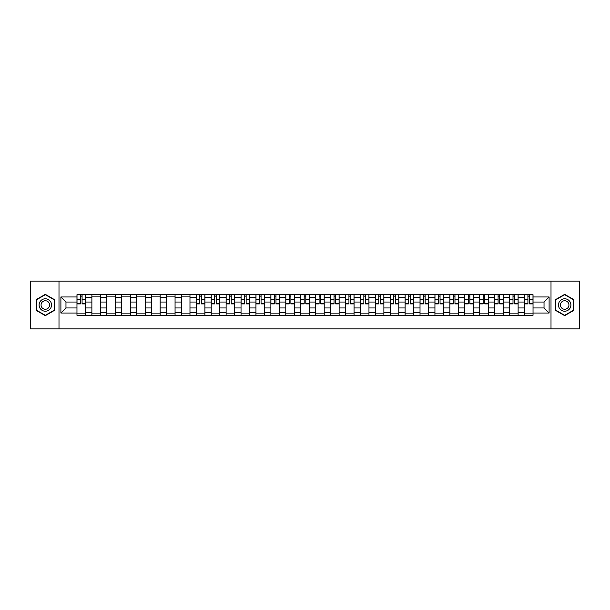 <?xml version="1.0" encoding="UTF-8"?>
<svg xmlns="http://www.w3.org/2000/svg" width="610" height="610" viewBox="0 0 610 610"><rect width="100%" height="100%" fill="white"/><g stroke="black" fill="none" stroke-linecap="round" stroke-linejoin="round"><path stroke-width="0.91" d="M551.005 328.904L579.5 328.904L579.5 281.096L30.5 281.096L30.5 328.904L551.005 328.904L551.005 281.096M91.881 315.279L91.881 297.634L85.575 297.634L85.575 315.279M85.575 297.634L85.575 294.721M91.881 297.634L91.881 294.721M100.49 294.721L100.49 315.279M106.796 315.279L106.796 294.721M115.404 294.721L115.404 315.279M121.71 315.279L121.71 294.721M130.319 294.721L130.319 315.279M136.625 315.279L136.625 294.721M145.233 294.721L145.233 315.279M151.547 315.279L151.547 294.721M160.148 294.721L160.148 315.279M166.461 315.279L166.461 294.721M175.062 294.721L175.062 315.279M181.376 315.279L181.376 294.721M189.977 294.721L189.977 315.279M196.29 315.279L196.29 294.721M204.891 294.721L204.891 315.279M211.205 315.279L211.205 294.721M219.813 294.721L219.813 315.279M226.119 315.279L226.119 294.721M234.728 294.721L234.728 315.279M241.034 315.279L241.034 294.721M249.642 294.721L249.642 315.279M255.948 315.279L255.948 294.721M264.557 294.721L264.557 315.279M270.87 315.279L270.87 294.721M279.471 294.721L279.471 315.279M285.785 315.279L285.785 294.721M294.386 294.721L294.386 315.279M300.7 315.279L300.7 294.721M309.3 294.721L309.3 315.279M315.614 315.279L315.614 294.721M324.215 294.721L324.215 315.279M330.529 315.279L330.529 294.721M339.129 294.721L339.129 315.279M345.443 315.279L345.443 294.721M354.052 294.721L354.052 315.279M360.358 315.279L360.358 294.721M368.966 294.721L368.966 315.279M375.272 315.279L375.272 294.721M383.881 294.721L383.881 315.279M390.187 315.279L390.187 294.721M398.795 294.721L398.795 315.279M405.109 315.279L405.109 294.721M413.71 294.721L413.71 315.279M420.023 315.279L420.023 294.721M428.624 294.721L428.624 315.279M434.938 315.279L434.938 294.721M443.539 294.721L443.539 315.279M449.852 315.279L449.852 294.721M458.453 294.721L458.453 315.279M464.767 315.279L464.767 294.721M473.375 294.721L473.375 315.279M479.681 315.279L479.681 294.721M488.29 294.721L488.29 315.279M494.596 315.279L494.596 294.721M503.204 294.721L503.204 315.279M509.51 315.279L509.51 294.721M518.119 294.721L518.119 315.279M524.425 315.279L524.425 294.721M524.425 307.966L518.119 307.966M509.51 307.966L503.204 307.966M494.596 307.966L488.29 307.966M479.681 307.966L473.375 307.966M464.767 307.966L458.453 307.966M449.852 307.966L443.539 307.966M434.938 307.966L428.624 307.966M420.023 307.966L413.71 307.966M405.109 307.966L398.795 307.966M390.187 307.966L383.881 307.966M375.272 307.966L368.966 307.966M360.358 307.966L354.052 307.966M345.443 307.966L339.129 307.966M330.529 307.966L324.215 307.966M315.614 307.966L309.3 307.966M300.7 307.966L294.386 307.966M285.785 307.966L279.471 307.966M270.87 307.966L264.557 307.966M255.948 307.966L249.642 307.966M241.034 307.966L234.728 307.966M226.119 307.966L219.813 307.966M211.205 307.966L204.891 307.966M196.29 307.966L189.977 307.966M181.376 307.966L175.062 307.966M166.461 307.966L160.148 307.966M151.547 307.966L145.233 307.966M136.625 307.966L130.319 307.966M121.71 307.966L115.404 307.966M106.796 307.966L100.49 307.966M91.881 307.966L85.575 307.966M524.425 302.034L518.119 302.034M509.51 302.034L503.204 302.034M494.596 302.034L488.29 302.034M479.681 302.034L473.375 302.034M464.767 302.034L458.453 302.034M449.852 302.034L443.539 302.034M434.938 302.034L428.624 302.034M420.023 302.034L413.71 302.034M405.109 302.034L398.795 302.034M390.187 302.034L383.881 302.034M375.272 302.034L368.966 302.034M360.358 302.034L354.052 302.034M345.443 302.034L339.129 302.034M330.529 302.034L324.215 302.034M315.614 302.034L309.3 302.034M300.7 302.034L294.386 302.034M285.785 302.034L279.471 302.034M270.87 302.034L264.557 302.034M255.948 302.034L249.642 302.034M241.034 302.034L234.728 302.034M226.119 302.034L219.813 302.034M211.205 302.034L204.891 302.034M196.29 302.034L189.977 302.034M181.376 302.034L175.062 302.034M166.461 302.034L160.148 302.034M151.547 302.034L145.233 302.034M136.625 302.034L130.319 302.034M121.71 302.034L115.404 302.034M106.796 302.034L100.49 302.034M91.881 302.034L85.575 302.034M65.971 307.966L76.967 307.966L76.967 302.034L65.971 302.034L65.971 307.966L60.901 313.029L60.901 296.971L76.967 296.971L76.967 302.034M533.033 302.034L533.033 307.966L544.029 307.966L544.029 302.034L533.033 302.034L533.033 294.721L76.967 294.721L76.967 296.971M533.033 296.971L549.099 296.971L549.099 313.029L533.033 313.029L533.033 307.966M76.967 307.966L76.967 315.279L533.033 315.279L533.033 313.029M76.967 313.029L60.901 313.029M58.995 328.904L58.995 281.096M54.549 299.67L45.323 294.348L36.097 299.67L36.097 310.33L45.323 315.652L54.549 310.33L54.549 299.67M573.903 299.67L564.677 294.348L555.451 299.67L555.451 310.33L564.677 315.652L573.903 310.33L573.903 299.67M85.575 313.845L76.967 313.845M80.459 296.155L82.083 296.155M100.49 313.845L91.881 313.845M91.881 296.155L100.49 296.155M115.404 313.845L106.796 313.845M106.796 296.155L115.404 296.155M130.319 313.845L121.71 313.845M121.71 296.155L130.319 296.155M145.233 313.845L136.625 313.845M136.625 296.155L145.233 296.155M160.148 313.845L151.547 313.845M151.547 296.155L160.148 296.155M175.062 313.845L166.461 313.845M166.461 296.155L175.062 296.155M189.977 313.845L181.376 313.845M181.376 296.155L189.977 296.155M204.891 313.845L196.29 313.845M199.783 296.155L201.407 296.155M219.813 313.845L211.205 313.845M214.697 296.155L216.321 296.155M234.728 313.845L226.119 313.845M229.612 296.155L231.236 296.155M249.642 313.845L241.034 313.845M244.526 296.155L246.15 296.155M264.557 313.845L255.948 313.845M259.441 296.155L261.065 296.155M279.471 313.845L270.87 313.845M274.355 296.155L275.979 296.155M294.386 313.845L285.785 313.845M289.27 296.155L290.894 296.155M309.3 313.845L300.7 313.845M304.184 296.155L305.816 296.155M324.215 313.845L315.614 313.845M319.106 296.155L320.73 296.155M339.129 313.845L330.529 313.845M334.021 296.155L335.645 296.155M354.052 313.845L345.443 313.845M348.935 296.155L350.559 296.155M368.966 313.845L360.358 313.845M363.85 296.155L365.474 296.155M383.881 313.845L375.272 313.845M378.764 296.155L380.388 296.155M398.795 313.845L390.187 313.845M393.679 296.155L395.303 296.155M413.71 313.845L405.109 313.845M408.593 296.155L410.217 296.155M428.624 313.845L420.023 313.845M423.508 296.155L425.132 296.155M443.539 313.845L434.938 313.845M438.422 296.155L440.054 296.155M458.453 313.845L449.852 313.845M453.344 296.155L454.968 296.155M473.375 313.845L464.767 313.845M468.259 296.155L469.883 296.155M488.29 313.845L479.681 313.845M483.173 296.155L484.797 296.155M503.204 313.845L494.596 313.845M498.088 296.155L499.712 296.155M518.119 313.845L509.51 313.845M513.002 296.155L514.626 296.155M533.033 313.845L524.425 313.845M527.917 296.155L529.541 296.155M60.901 296.971L65.971 302.034M544.029 307.966L549.099 313.029M544.029 302.034L549.099 296.971M82.083 303.902L82.083 294.821L85.522 294.821L85.522 303.902L82.083 303.902M80.459 296.063L82.083 296.063M83.471 294.821L77.012 294.821L77.012 303.902L80.459 303.902L80.459 294.821L79.071 294.821M39.94 308.111A6.214 6.214 0 0 0 48.426 310.383A6.214 6.214 0 0 0 50.699 301.889A6.214 6.214 0 0 0 42.212 299.617A6.214 6.214 0 0 0 39.94 308.111M41.633 307.127A4.255 4.255 0 0 0 47.45 308.683A4.255 4.255 0 0 0 49.006 302.873A4.255 4.255 0 0 0 43.196 301.317A4.255 4.255 0 0 0 41.633 307.127M45.323 294.676L54.259 299.838L54.259 310.162L45.323 315.324L36.379 310.162L36.379 299.838L45.323 294.676M559.301 308.111A6.214 6.214 0 0 0 567.788 310.383A6.214 6.214 0 0 0 570.06 301.889A6.214 6.214 0 0 0 561.574 299.617A6.214 6.214 0 0 0 559.301 308.111M560.994 307.127A4.255 4.255 0 0 0 566.804 308.683A4.255 4.255 0 0 0 568.367 302.873A4.255 4.255 0 0 0 562.55 301.317A4.255 4.255 0 0 0 560.994 307.127M564.677 294.676L573.621 299.838L573.621 310.162L564.677 315.324L555.74 310.162L555.74 299.838L564.677 294.676M201.407 303.902L201.407 294.821L204.846 294.821L204.846 303.902L201.407 303.902M199.783 296.063L201.407 296.063M202.794 294.821L196.336 294.821L196.336 303.902L199.783 303.902L199.783 294.821L198.395 294.821M216.321 303.902L216.321 294.821L219.76 294.821L219.76 303.902L216.321 303.902M214.697 296.063L216.321 296.063M217.709 294.821L211.251 294.821L211.251 303.902L214.697 303.902L214.697 294.821L213.309 294.821M231.236 303.902L231.236 294.821L234.675 294.821L234.675 303.902L231.236 303.902M229.612 296.063L231.236 296.063M232.623 294.821L226.165 294.821L226.165 303.902L229.612 303.902L229.612 294.821L228.224 294.821M246.15 303.902L246.15 294.821L249.597 294.821L249.597 303.902L246.15 303.902M244.526 296.063L246.15 296.063M247.538 294.821L241.087 294.821L241.087 303.902L244.526 303.902L244.526 294.821L243.138 294.821M261.065 303.902L261.065 294.821L264.511 294.821L264.511 303.902L261.065 303.902M259.441 296.063L261.065 296.063M262.452 294.821L256.002 294.821L256.002 303.902L259.441 303.902L259.441 294.821L258.053 294.821M275.979 303.902L275.979 294.821L279.426 294.821L279.426 303.902L275.979 303.902M274.355 296.063L275.979 296.063M277.367 294.821L270.916 294.821L270.916 303.902L274.355 303.902L274.355 294.821L272.967 294.821M290.894 303.902L290.894 294.821L294.34 294.821L294.34 303.902L290.894 303.902M289.27 296.063L290.894 296.063M292.281 294.821L285.831 294.821L285.831 303.902L289.27 303.902L289.27 294.821L287.882 294.821M305.816 303.902L305.816 294.821L309.255 294.821L309.255 303.902L305.816 303.902M304.184 296.063L305.816 296.063M307.196 294.821L300.745 294.821L300.745 303.902L304.184 303.902L304.184 294.821L302.804 294.821M320.73 303.902L320.73 294.821L324.169 294.821L324.169 303.902L320.73 303.902M319.106 296.063L320.73 296.063M322.118 294.821L315.66 294.821L315.66 303.902L319.106 303.902L319.106 294.821L317.719 294.821M335.645 303.902L335.645 294.821L339.084 294.821L339.084 303.902L335.645 303.902M334.021 296.063L335.645 296.063M337.033 294.821L330.574 294.821L330.574 303.902L334.021 303.902L334.021 294.821L332.633 294.821M350.559 303.902L350.559 294.821L353.998 294.821L353.998 303.902L350.559 303.902M348.935 296.063L350.559 296.063M351.947 294.821L345.489 294.821L345.489 303.902L348.935 303.902L348.935 294.821L347.548 294.821M365.474 303.902L365.474 294.821L368.913 294.821L368.913 303.902L365.474 303.902M363.85 296.063L365.474 296.063M366.862 294.821L360.403 294.821L360.403 303.902L363.85 303.902L363.85 294.821L362.462 294.821M380.388 303.902L380.388 294.821L383.835 294.821L383.835 303.902L380.388 303.902M378.764 296.063L380.388 296.063M381.776 294.821L375.325 294.821L375.325 303.902L378.764 303.902L378.764 294.821L377.376 294.821M395.303 303.902L395.303 294.821L398.749 294.821L398.749 303.902L395.303 303.902M393.679 296.063L395.303 296.063M396.691 294.821L390.24 294.821L390.24 303.902L393.679 303.902L393.679 294.821L392.291 294.821M410.217 303.902L410.217 294.821L413.664 294.821L413.664 303.902L410.217 303.902M408.593 296.063L410.217 296.063M411.605 294.821L405.154 294.821L405.154 303.902L408.593 303.902L408.593 294.821L407.205 294.821M425.132 303.902L425.132 294.821L428.578 294.821L428.578 303.902L425.132 303.902M423.508 296.063L425.132 296.063M426.52 294.821L420.069 294.821L420.069 303.902L423.508 303.902L423.508 294.821L422.128 294.821M440.054 303.902L440.054 294.821L443.493 294.821L443.493 303.902L440.054 303.902M438.422 296.063L440.054 296.063M441.434 294.821L434.983 294.821L434.983 303.902L438.422 303.902L438.422 294.821L437.042 294.821M454.968 303.902L454.968 294.821L458.407 294.821L458.407 303.902L454.968 303.902M453.344 296.063L454.968 296.063M456.356 294.821L449.898 294.821L449.898 303.902L453.344 303.902L453.344 294.821L451.957 294.821M469.883 303.902L469.883 294.821L473.322 294.821L473.322 303.902L469.883 303.902M468.259 296.063L469.883 296.063M471.271 294.821L464.812 294.821L464.812 303.902L468.259 303.902L468.259 294.821L466.871 294.821M484.797 303.902L484.797 294.821L488.236 294.821L488.236 303.902L484.797 303.902M483.173 296.063L484.797 296.063M486.185 294.821L479.727 294.821L479.727 303.902L483.173 303.902L483.173 294.821L481.786 294.821M499.712 303.902L499.712 294.821L503.151 294.821L503.151 303.902L499.712 303.902M498.088 296.063L499.712 296.063M501.1 294.821L494.641 294.821L494.641 303.902L498.088 303.902L498.088 294.821L496.7 294.821M514.626 303.902L514.626 294.821L518.073 294.821L518.073 303.902L514.626 303.902M513.002 296.063L514.626 296.063M516.014 294.821L509.563 294.821L509.563 303.902L513.002 303.902L513.002 294.821L511.615 294.821M529.541 303.902L529.541 294.821L532.987 294.821L532.987 303.902L529.541 303.902M527.917 296.063L529.541 296.063M530.929 294.821L524.478 294.821L524.478 303.902L527.917 303.902L527.917 294.821L526.529 294.821M509.51 297.634L503.204 297.634M494.596 297.634L488.29 297.634M479.681 297.634L473.375 297.634M464.767 297.634L458.453 297.634M449.852 297.634L443.539 297.634M434.938 297.634L428.624 297.634M420.023 297.634L413.71 297.634M405.109 297.634L398.795 297.634M390.187 297.634L383.881 297.634M375.272 297.634L368.966 297.634M360.358 297.634L354.052 297.634M345.443 297.634L339.129 297.634M330.529 297.634L324.215 297.634M315.614 297.634L309.3 297.634M300.7 297.634L294.386 297.634M285.785 297.634L279.471 297.634M270.87 297.634L264.557 297.634M255.948 297.634L249.642 297.634M241.034 297.634L234.728 297.634M226.119 297.634L219.813 297.634M211.205 297.634L204.891 297.634M196.29 297.634L189.977 297.634M181.376 297.634L175.062 297.634M166.461 297.634L160.148 297.634M151.547 297.634L145.233 297.634M136.625 297.634L130.319 297.634M121.71 297.634L115.404 297.634M106.796 297.634L100.49 297.634M524.425 297.634L518.119 297.634M509.51 312.366L503.204 312.366M494.596 312.366L488.29 312.366M479.681 312.366L473.375 312.366M464.767 312.366L458.453 312.366M449.852 312.366L443.539 312.366M434.938 312.366L428.624 312.366M420.023 312.366L413.71 312.366M405.109 312.366L398.795 312.366M390.187 312.366L383.881 312.366M375.272 312.366L368.966 312.366M360.358 312.366L354.052 312.366M345.443 312.366L339.129 312.366M330.529 312.366L324.215 312.366M315.614 312.366L309.3 312.366M300.7 312.366L294.386 312.366M285.785 312.366L279.471 312.366M270.87 312.366L264.557 312.366M255.948 312.366L249.642 312.366M241.034 312.366L234.728 312.366M226.119 312.366L219.813 312.366M211.205 312.366L204.891 312.366M196.29 312.366L189.977 312.366M181.376 312.366L175.062 312.366M166.461 312.366L160.148 312.366M151.547 312.366L145.233 312.366M136.625 312.366L130.319 312.366M121.71 312.366L115.404 312.366M106.796 312.366L100.49 312.366M91.881 312.366L85.575 312.366M524.425 312.366L518.119 312.366M82.083 303.574L85.522 303.574M82.083 299.464L85.522 299.464M77.012 303.574L80.459 303.574M77.012 299.464L80.459 299.464M201.407 303.574L204.846 303.574M201.407 299.464L204.846 299.464M196.336 303.574L199.783 303.574M196.336 299.464L199.783 299.464M216.321 303.574L219.76 303.574M216.321 299.464L219.76 299.464M211.251 303.574L214.697 303.574M211.251 299.464L214.697 299.464M231.236 303.574L234.675 303.574M231.236 299.464L234.675 299.464M226.165 303.574L229.612 303.574M226.165 299.464L229.612 299.464M246.15 303.574L249.597 303.574M246.15 299.464L249.597 299.464M241.087 303.574L244.526 303.574M241.087 299.464L244.526 299.464M261.065 303.574L264.511 303.574M261.065 299.464L264.511 299.464M256.002 303.574L259.441 303.574M256.002 299.464L259.441 299.464M275.979 303.574L279.426 303.574M275.979 299.464L279.426 299.464M270.916 303.574L274.355 303.574M270.916 299.464L274.355 299.464M290.894 303.574L294.34 303.574M290.894 299.464L294.34 299.464M285.831 303.574L289.27 303.574M285.831 299.464L289.27 299.464M305.816 303.574L309.255 303.574M305.816 299.464L309.255 299.464M300.745 303.574L304.184 303.574M300.745 299.464L304.184 299.464M320.73 303.574L324.169 303.574M320.73 299.464L324.169 299.464M315.66 303.574L319.106 303.574M315.66 299.464L319.106 299.464M335.645 303.574L339.084 303.574M335.645 299.464L339.084 299.464M330.574 303.574L334.021 303.574M330.574 299.464L334.021 299.464M350.559 303.574L353.998 303.574M350.559 299.464L353.998 299.464M345.489 303.574L348.935 303.574M345.489 299.464L348.935 299.464M365.474 303.574L368.913 303.574M365.474 299.464L368.913 299.464M360.403 303.574L363.85 303.574M360.403 299.464L363.85 299.464M380.388 303.574L383.835 303.574M380.388 299.464L383.835 299.464M375.325 303.574L378.764 303.574M375.325 299.464L378.764 299.464M395.303 303.574L398.749 303.574M395.303 299.464L398.749 299.464M390.24 303.574L393.679 303.574M390.24 299.464L393.679 299.464M410.217 303.574L413.664 303.574M410.217 299.464L413.664 299.464M405.154 303.574L408.593 303.574M405.154 299.464L408.593 299.464M425.132 303.574L428.578 303.574M425.132 299.464L428.578 299.464M420.069 303.574L423.508 303.574M420.069 299.464L423.508 299.464M440.054 303.574L443.493 303.574M440.054 299.464L443.493 299.464M434.983 303.574L438.422 303.574M434.983 299.464L438.422 299.464M454.968 303.574L458.407 303.574M454.968 299.464L458.407 299.464M449.898 303.574L453.344 303.574M449.898 299.464L453.344 299.464M469.883 303.574L473.322 303.574M469.883 299.464L473.322 299.464M464.812 303.574L468.259 303.574M464.812 299.464L468.259 299.464M484.797 303.574L488.236 303.574M484.797 299.464L488.236 299.464M479.727 303.574L483.173 303.574M479.727 299.464L483.173 299.464M499.712 303.574L503.151 303.574M499.712 299.464L503.151 299.464M494.641 303.574L498.088 303.574M494.641 299.464L498.088 299.464M514.626 303.574L518.073 303.574M514.626 299.464L518.073 299.464M509.563 303.574L513.002 303.574M509.563 299.464L513.002 299.464M529.541 303.574L532.987 303.574M529.541 299.464L532.987 299.464M524.478 303.574L527.917 303.574M524.478 299.464L527.917 299.464"/></g></svg>
